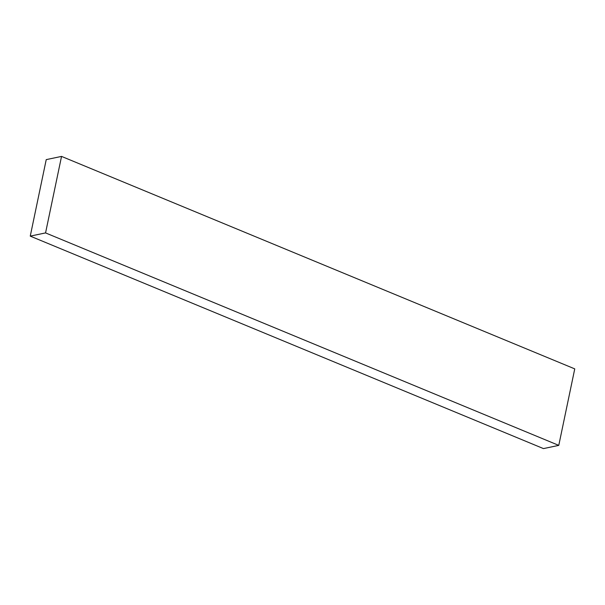 <?xml version="1.0" encoding="UTF-8"?>
<svg xmlns="http://www.w3.org/2000/svg" width="605" height="605" viewBox="0 0 605 605"><rect width="100%" height="100%" fill="white"/><g stroke="black" fill="none" stroke-linecap="round" stroke-linejoin="round"><path stroke-width="0.91" d="M61.544 156.408L574.75 368.876L558.77 445.378L45.556 232.91L61.544 156.408L46.23 159.622L30.25 236.124L45.556 232.91L558.77 445.378L543.456 448.592L30.25 236.124L543.456 448.592L558.77 445.378L574.75 368.876L61.544 156.408L45.556 232.91L30.25 236.124L46.23 159.622L61.544 156.408"/></g></svg>
